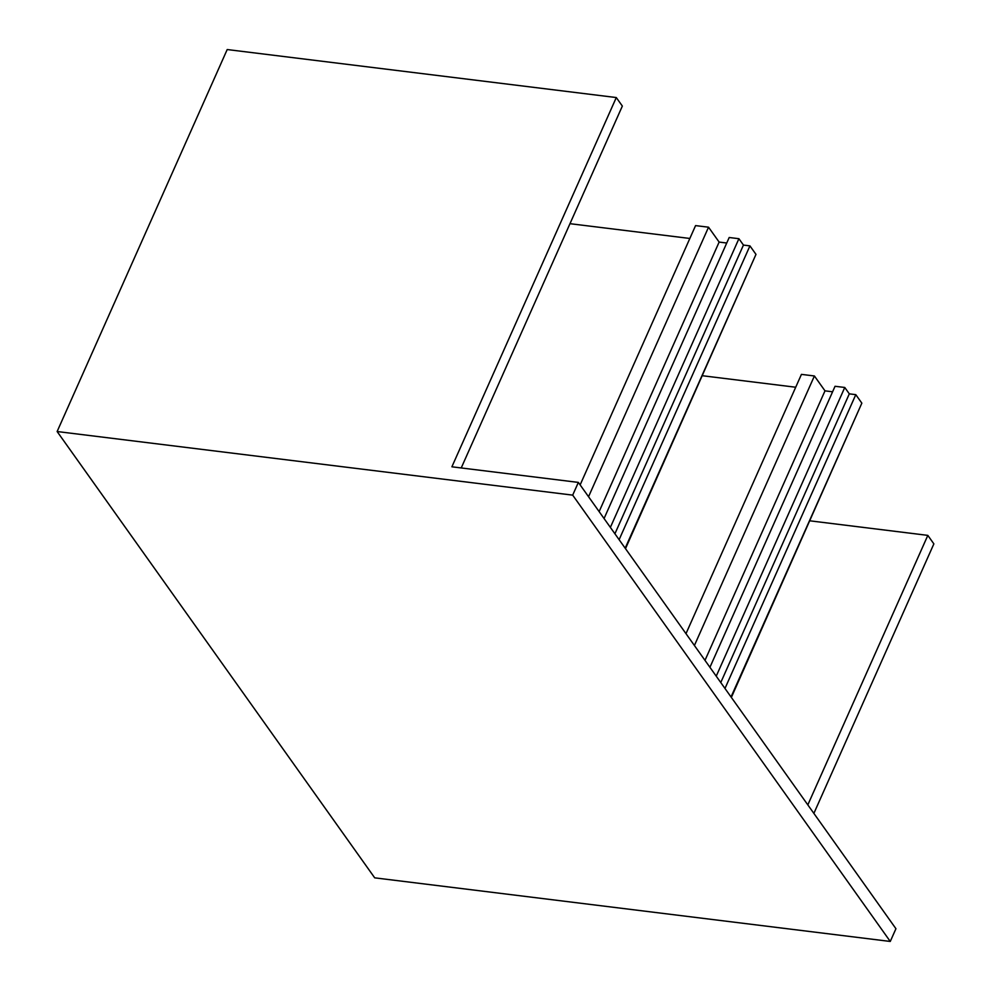 <?xml version="1.0" encoding="UTF-8"?>
<svg xmlns="http://www.w3.org/2000/svg" width="991" height="991" viewBox="0 0 991 991"><rect width="100%" height="100%" fill="white"/><g stroke="black" fill="none" stroke-linecap="round" stroke-linejoin="round"><path stroke-width="1.49" d="M685.983 633.67L801.434 374.375L814.404 375.973L694.406 645.5M814.404 375.973L824.995 390.85L704.985 660.378M616.291 97.552L227.199 49.55L57.131 431.531L572.687 495.128L578.36 482.406L451.896 466.798L616.291 97.552L622.348 106.062L461.224 467.95M578.36 482.406L895.938 928.716L890.265 941.45L572.687 495.128M795.711 387.233L702.483 375.738M807.826 804.89L927.824 535.375L933.869 543.873L813.871 813.388M927.824 535.375L809.981 520.832M859.569 408.267L731.358 697.429M709.928 667.302L835.041 386.279L844.766 387.469L849.312 393.848L855.79 394.653L861.848 403.151L731.024 696.97M855.79 394.653L724.978 688.46M849.312 393.848L720.767 682.551M844.766 387.469L716.233 676.172M824.995 390.85L832.589 391.792M57.131 431.531L374.709 877.84L890.265 941.45M580.131 484.896L695.571 225.601L708.54 227.199L588.543 496.726M708.54 227.199L719.132 242.077L599.134 511.604M689.847 238.459L569.974 223.681M753.705 259.493L625.494 548.655M604.064 518.528L729.19 237.506L738.914 238.707L743.448 245.074L749.939 245.879L755.984 254.377L625.172 548.196M749.939 245.879L619.115 539.686M743.448 245.074L614.915 533.777M738.914 238.707L610.369 527.398M719.132 242.077L726.725 243.018"/></g></svg>
